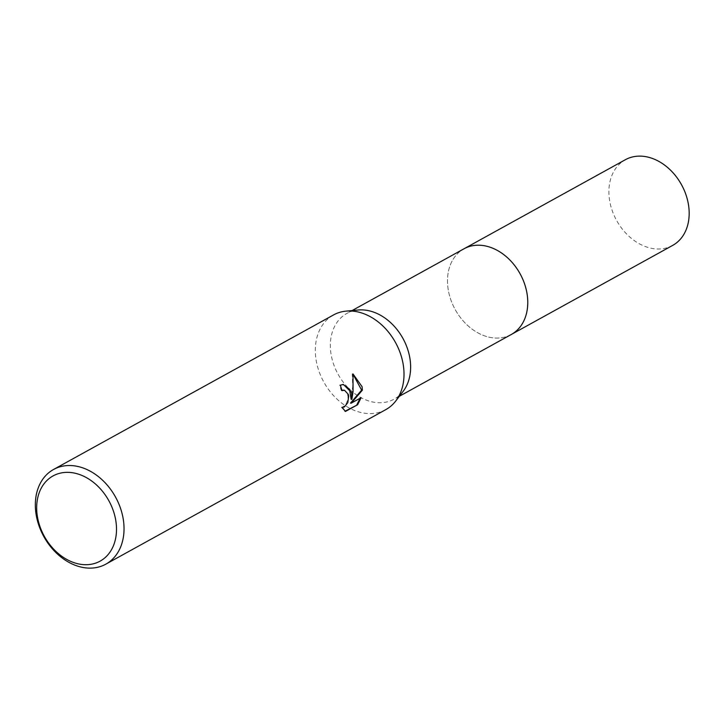 <?xml version="1.0" encoding="UTF-8"?>
<svg xmlns="http://www.w3.org/2000/svg" width="724" height="724" viewBox="0 0 724 724"><rect width="100%" height="100%" fill="white"/><g stroke="black" fill="none" stroke-linecap="round" stroke-linejoin="round"><path stroke-width="0.54" stroke-dasharray="3.62 2.71" d="M511.28 334.497A48.942 37.051 61.1 0 1 483.514 335.474A48.942 37.051 61.1 0 1 448.283 290.007A48.942 37.051 61.1 0 1 448.355 271.772A48.942 37.051 61.1 0 1 463.975 248.803M510.845 334.741A48.942 37.051 61.1 0 1 483.523 335.474A48.942 37.051 61.1 0 1 448.283 290.007A48.942 37.051 61.1 0 1 448.355 271.772A48.942 37.051 61.1 0 1 463.541 249.038M403.141 391.349A48.942 37.051 61.1 0 1 394.137 399.159A48.942 37.051 61.1 0 1 331.139 354.669A48.942 37.051 61.1 0 1 346.832 313.456A48.942 37.051 61.1 0 1 358.235 309.999M385.792 409.63A54.083 40.942 61.1 0 1 316.18 360.471A54.083 40.942 61.1 0 1 333.529 314.94M343.013 384.444L339.52 385.168A53.178 40.254 61.1 0 1 341.285 390.589L341.927 390.308M343.493 390.173L345.429 391.051L347.077 393.123L347.973 396.055L347.954 399.395L345.502 405.268L342.135 407.331M341.285 390.589L342.009 390.625M341.393 407.295L345.067 411.205M344.687 411.422L345.448 411.449M339.52 385.168L340.262 385.204M353.05 374.29L352.244 373.892L352.715 386.516L351.131 399.304M360.181 398.209L350.479 403.132M360.371 397.666L361.104 397.702M352.244 373.892L353.004 373.928M672.687 245.4A48.942 37.051 61.1 0 1 656.976 248.966A48.942 37.051 61.1 0 1 612.296 210.883A48.942 37.051 61.1 0 1 625.391 159.705M510.664 334.841A48.951 37.06 61.1 0 1 495.569 338.063A48.951 37.06 61.1 0 1 451.043 300.415A48.951 37.06 61.1 0 1 463.36 249.147M399.367 396.263L394.137 399.159M343.375 384.444L342.633 384.417M352.072 310.569L346.832 313.456"/><path stroke-width="1.09" d="M463.36 249.147A48.951 37.06 61.1 0 1 463.984 248.794A48.942 37.051 61.1 0 1 526.981 293.292A48.942 37.051 61.1 0 1 511.28 334.497A48.951 37.06 61.1 0 1 510.664 334.841M463.541 249.038A48.942 37.051 61.1 0 1 526.991 293.283A48.942 37.051 61.1 0 1 510.845 334.741M53.549 469.478L333.529 314.94A54.083 40.942 61.1 0 1 346.117 311.121L358.235 309.999A48.942 37.051 61.1 0 1 409.838 357.946A48.942 37.051 61.1 0 1 403.141 391.349L395.738 401.006A54.083 40.942 61.1 0 1 385.792 409.63L105.813 564.168A54.083 40.942 61.1 0 1 36.2 515.008A54.083 40.942 61.1 0 1 53.549 469.478A54.083 40.942 61.1 0 1 123.161 518.628A54.083 40.942 61.1 0 1 105.813 564.168M346.117 311.121A54.083 40.942 61.1 0 1 403.141 364.1A54.083 40.942 61.1 0 1 395.738 401.006M351.583 392.553L351.864 399.34L353.041 391.747L353.004 373.928L362.109 386.743L362.362 390.164L351.212 403.159L361.104 397.702L357.656 404.716L345.448 411.449L342.135 407.331L344.353 406.969L347.792 402.662L348.697 396.082L348.298 394.363L344.488 390.254L342.009 390.625A54.083 40.942 -118.9 0 0 340.262 385.204L343.375 384.444L351.583 392.553M115.722 520.158A48.671 36.843 61.1 0 1 84.473 564.684A48.671 36.843 61.1 0 1 37.458 516.9A48.671 36.843 61.1 0 1 68.699 472.374A48.671 36.843 61.1 0 1 115.722 520.158M341.927 390.308L343.493 390.173M345.067 411.205L357.656 404.716M343.013 384.444L349.502 389.177L351.131 399.304L351.864 399.34M356.896 404.68L360.181 398.209M351.212 403.159L350.479 403.132L361.638 390.136L353.05 374.29M361.638 390.136L362.362 390.164M511.289 334.497A48.951 37.06 61.1 0 0 524.384 283.319A48.951 37.06 61.1 0 0 479.695 245.228A48.951 37.06 61.1 0 0 463.984 248.794L625.391 159.705A48.942 37.051 61.1 0 1 641.102 156.149A48.942 37.051 61.1 0 1 685.782 194.231A48.942 37.051 61.1 0 1 672.687 245.4L399.367 396.263M343.855 390.164L343.122 390.136M342.669 407.413L342.162 407.386M463.975 248.803L352.072 310.569"/></g></svg>
